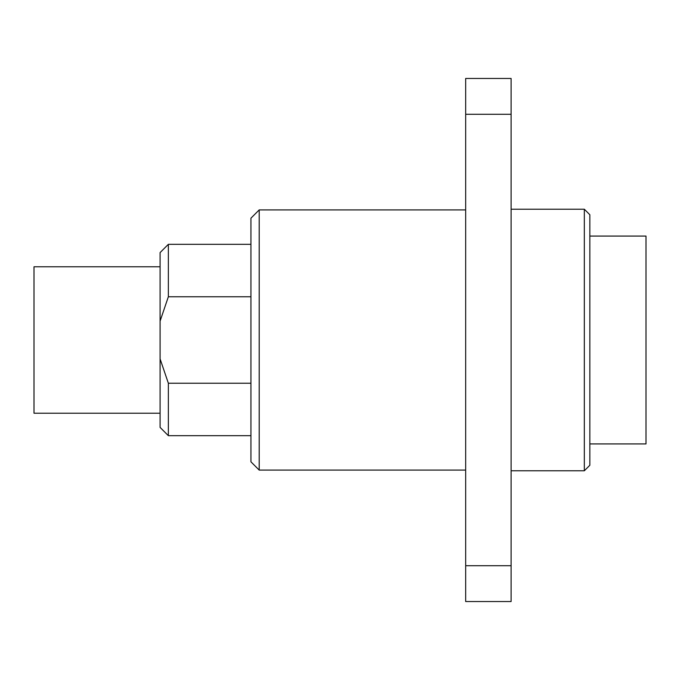 <?xml version="1.0" encoding="UTF-8"?>
<svg xmlns="http://www.w3.org/2000/svg" width="680" height="680" viewBox="0 0 680 680"><rect width="100%" height="100%" fill="white"/><g stroke="black" fill="none" stroke-linecap="round" stroke-linejoin="round"><path stroke-width="1.02" d="M589.84 443.929L646 443.929L646 236.071L589.84 236.071M584.332 209.227L589.84 214.736L589.84 465.264L584.332 470.772L584.332 209.227L511.105 209.227M160.089 413.227L34 413.227L34 266.773L160.089 266.773M259.199 470.084L250.937 461.822L250.937 218.178L259.199 209.916L259.199 470.084L465.673 470.084M168.351 296.769L160.089 321.113L160.089 252.595L168.351 244.332L168.351 296.769L250.937 296.769M511.105 565.7L511.105 601.537L465.673 601.537L465.673 78.463L511.105 78.463L511.105 565.7L465.673 565.7M160.089 321.113L160.089 358.887L168.351 383.231L168.351 435.667L250.937 435.667M168.351 435.667L160.089 427.405L160.089 358.887L168.351 383.231L250.937 383.231M511.105 114.299L465.673 114.299M584.332 470.772L511.105 470.772M168.351 244.332L250.937 244.332M259.199 209.916L465.673 209.916"/></g></svg>
